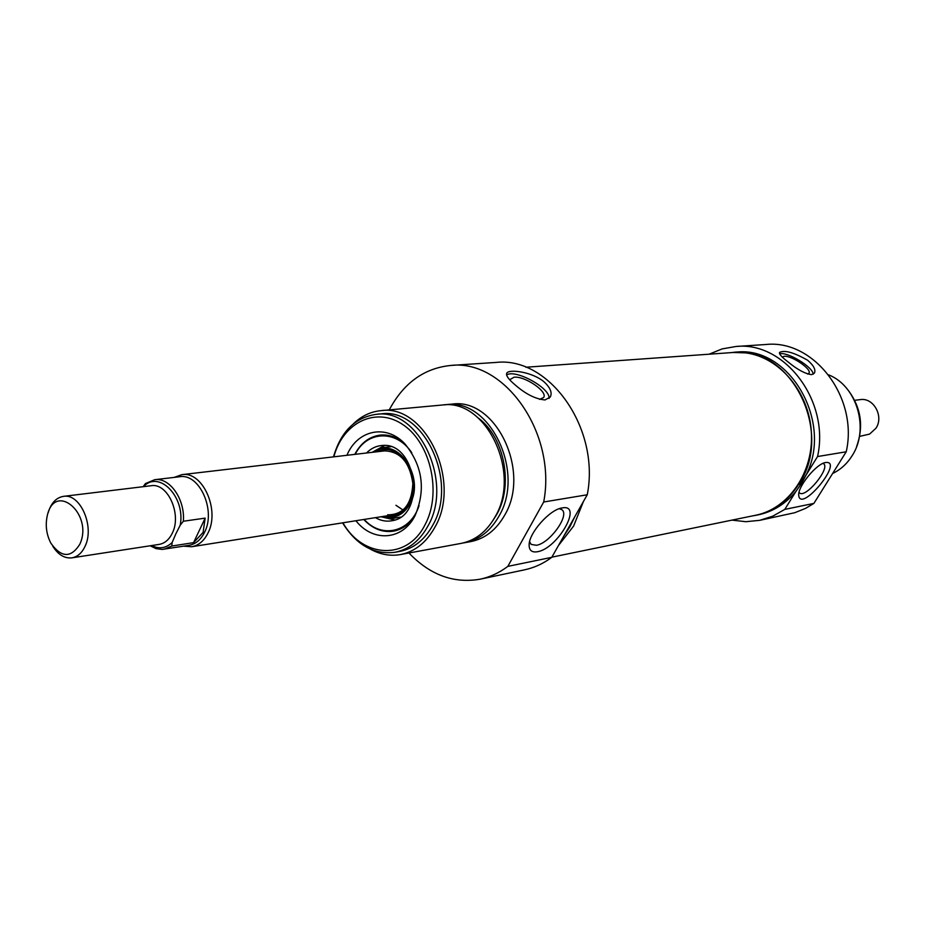 <?xml version="1.0" encoding="UTF-8"?>
<svg xmlns="http://www.w3.org/2000/svg" width="925" height="925" viewBox="0 0 925 925"><rect width="100%" height="100%" fill="white"/><g stroke="black" fill="none" stroke-linecap="round" stroke-linejoin="round"><path stroke-width="1.39" d="M403.127 510.08L395.935 505.281M383.563 516.358C394.628 519.283 403.45 515.109 410.018 503.859C425.685 476.988 396.767 435.212 374.706 452.036M375.423 517.653C380.869 520.798 386.442 521.816 392.142 520.706C426.749 515.734 416.585 441.132 381.898 445.515C376.07 445.966 370.948 448.463 366.52 452.996M363.964 519.468C372.798 528.73 382.638 532.627 393.495 531.158C382.568 532.638 372.683 528.742 363.837 519.48M354.876 454.36C360.889 443.052 369.353 436.635 380.267 435.097C369.422 436.623 361.004 443.04 355.003 454.348M389.252 409.891C403.635 382.938 424.205 368.115 450.961 365.433C504.645 359.131 556.954 433.559 543.692 501.998L507.825 566.377C499.246 572.841 489.996 577.119 480.087 579.2C453.701 583.71 429.986 574.968 408.954 553M444.012 404.907L451.909 404.132C495.534 397.23 531.366 471.288 504.576 515.341C496.17 530.037 484.862 538.801 470.64 541.634L463.02 542.998M480.087 579.2L524.359 569.869C534.153 567.823 543.287 563.649 551.762 557.336L587.248 494.771C600.452 428.368 549.103 356.275 496.112 362.427L450.961 365.433M446.058 404.676C489.764 397.75 525.678 472.108 498.853 516.323C490.435 531.066 479.104 539.865 464.859 542.697M478.734 418.331C504.599 437.826 513.572 485.417 496.76 514.416L492.828 520.671M353.246 423.974C361.236 416.146 370.416 411.706 380.776 410.677L442.138 405.034C485.879 398.097 521.862 472.652 495.014 516.982C486.585 531.759 475.242 540.57 460.985 543.414L400.375 554.584C390.188 556.33 380.221 554.526 370.486 549.184M380.776 410.677C425.188 403.531 462.049 481.243 434.877 527.238C426.356 542.582 414.851 551.693 400.375 554.584M376.036 414.365L380.95 413.903C423.407 407.012 458.684 481.254 432.738 525.25C424.587 539.957 413.567 548.675 399.681 551.427L394.825 552.306C408.734 549.554 419.765 540.813 427.917 526.059C453.886 481.937 418.551 407.462 376.036 414.365C354.992 417.557 340.805 431.721 333.486 456.869M574.899 516.555L569.881 526.776L563.857 536.003M583.444 501.477L573.604 526.071L558.446 545.565M543.692 501.998L587.248 494.771M551.762 557.336L507.825 566.377M514.601 384.43C508.357 379.111 505.755 375.353 506.784 373.157C508.773 368.89 532.326 371.711 544.224 381.99C550.363 387.76 552.387 392.767 550.294 396.998L545.056 399.935C535.482 399.103 525.331 393.934 514.601 384.43M537.494 551.728C557.717 548.664 583.386 503.593 562.18 507.929C549.832 509.305 528.626 533.251 529.123 545.253C529.239 550.502 532.025 552.664 537.494 551.728M559.29 508.704L561.868 509.71C570.077 515.098 549.727 543.438 536.408 545.276L531.135 544.409L529.609 541.703M342.574 522.856C356.356 545.01 373.769 554.827 394.825 552.306M333.844 456.823C343.013 421.939 377.03 405.786 404.017 425.419C431.27 444.393 441.78 494.054 424.957 524.903C407.162 560.596 362.82 558.226 342.921 522.798M355.928 520.74C372.729 542.316 402.248 540.582 414.805 516.138L415.059 515.641C425.986 489.695 422.621 465.784 404.965 443.931C386.28 423.65 357.293 429.917 346.921 455.297M414.77 516.196C409.104 524.637 401.959 529.632 393.31 531.193C382.453 532.673 372.602 528.776 363.756 519.503M354.784 454.372C360.831 442.994 369.306 436.577 380.221 435.108C388.928 434.311 397.114 437.19 404.792 443.746M509.698 379.747L514.023 377.215C524.833 375.816 548.097 391.726 543.634 397.507L539.633 399.392M506.576 374.983C515.445 368.786 550.641 388.211 549.068 398.432M854.665 400.305L860.25 399.623C873.582 397.322 884.115 416.458 875.929 428.252L869.593 434.091L859.649 436.369M751.747 516.058L758.142 514.867C772.953 511.733 785.568 503.894 795.974 491.348L784.782 509.397L772.699 516.196L759.714 520.336L794.737 512.716L805.478 508.426L813.884 503.408L846.225 451.782C858.643 397.565 813.838 339.267 766.062 344.493L736.046 346.482C784.504 341.152 830.095 400.964 817.55 456.545L806.161 474.907C833.541 421.43 788.956 345.464 735.988 352.171L729.235 352.772M759.714 520.336L745.851 521.7L731.964 520.127M709.093 354.206L722.171 348.898L736.046 346.482M832.627 473.496C840.478 469.715 846.907 463.911 851.902 456.071C869.778 429.57 857.14 385.922 828.603 374.845M795.974 491.348L801.524 483.532L806.161 474.907M755.482 515.422C773.485 511.502 787.961 501.038 798.911 484.018C834.651 431.767 790.204 344.875 733.282 352.356M813.884 503.408L784.782 509.397M817.55 456.545L846.225 451.782M788.042 361.918C781.775 357.154 778.942 353.998 779.544 352.425C784.573 349.835 793.951 352.46 807.698 360.299C813.757 365.548 815.977 369.838 814.37 373.157L811.63 374.637C805.178 373.839 797.315 369.595 788.042 361.918M825.713 462.512C816.659 463.367 797.454 486.828 798.726 495.442C800.668 513.548 844.479 460.188 825.736 462.512L825.713 462.512M822.996 463.39L823.585 463.714C830.673 468.05 805.559 498.633 799.593 492.967L799.05 492.377M799.871 485.047L806.172 474.883M849 391.321C861.198 408.399 863.73 426.807 856.619 446.555M807.71 374.082L808.924 373.284C812.323 369.399 791.569 355.258 784.099 356.322L782.226 356.992M813.179 374.209C813.376 367.213 786.874 351.188 779.636 353.905M551.867 557.162L755.447 515.294C788.551 508.866 813.861 472.224 811.364 432.183C809.167 392.119 779.544 357.062 745.643 352.876L733.271 352.483L525.886 367.237M52.783 546.236C58.159 554.722 64.519 558.596 71.873 557.856C77.55 556.85 81.967 552.953 85.123 546.166C94.847 526.522 80.209 493.118 63.49 496.355C56.182 497.604 51.083 503.05 48.169 512.716M79.828 544.235C70.959 558.203 61.304 557.844 50.852 543.148C46.458 534.569 45.232 525.55 47.175 516.115C54.529 480.711 93.911 513.884 79.828 544.235M175.796 533.956L180.213 525.227L183.347 521.249L205.153 518.127L193.568 542.64L171.773 546.039L172.131 542.524L175.796 533.956M205.153 518.127L203.095 532.43L193.568 542.64M150.127 545.785L156.001 548.606L162.129 549.427L189.024 545.322C195.661 544.143 200.852 539.761 204.598 532.199C216.173 510.23 199.303 473.068 179.681 476.745L154.683 479.705L145.422 483.578L143.19 486.689M183.613 546.166L191.648 546.744C198.621 545.496 204.078 540.905 208.021 532.962C220.208 509.872 202.471 470.802 181.832 474.664L174.154 477.404M386.766 515.849C396.235 516.971 403.705 512.716 409.174 503.073C423.303 478.838 399.334 439.93 377.932 451.654M364.172 519.434C381.609 539.044 410.457 532.407 419.048 505.697M411.752 452.695C396.258 429.316 366.693 430.726 355.212 454.325M390.755 446.729L382.823 447.55L374.648 452.036M383.505 516.37L392.535 518.486L400.456 517.121M381.042 516.763L394.732 520M384.476 445.503L372.174 452.325M63.49 496.355L151.099 485.729C167.691 482.561 182.028 514.369 172.293 533.17C169.125 539.668 164.731 543.414 159.088 544.409L71.873 557.856M143.502 486.642C159.065 469.646 185.717 497.141 180.213 525.227M172.131 542.524C165.933 548.305 159.1 549.311 151.608 545.553M164.153 549.23L171.773 546.039M183.347 521.249C185.243 499.431 169.749 477.219 154.683 479.705L145.422 483.578M387.633 514.809C403.323 514.901 411.729 504.46 412.851 483.463C409.763 462.315 400.317 451.458 384.499 450.88M529.192 544.166L529.123 545.253M385.471 450.776L181.832 474.664M393.368 514.809L191.648 546.744"/></g></svg>
